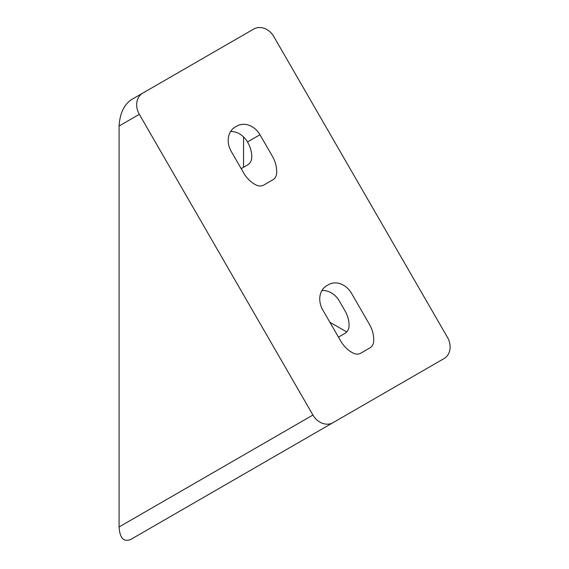 <?xml version="1.0" encoding="UTF-8"?>
<svg xmlns="http://www.w3.org/2000/svg" width="569" height="569" viewBox="0 0 569 569"><rect width="100%" height="100%" fill="white"/><g stroke="black" fill="none" stroke-linecap="round" stroke-linejoin="round"><path stroke-width="0.85" d="M386.145 391.998L312.402 434.574L386.145 391.998M369.537 324.536L351.528 293.341A19.026 15.534 60 0 0 328.562 284.635L326.713 285.702A19.026 15.534 60 0 0 326.3 285.951A19.026 15.534 60 0 0 322.772 309.949L340.781 341.137A26.373 21.537 60 0 0 350.981 351.848A26.373 21.537 60 0 0 353.264 353.129A10.228 8.35 60 0 0 360.774 353.164L369.957 347.858A10.228 8.35 60 0 0 373.684 341.343A26.373 21.537 60 0 0 369.537 324.536M259.969 134.746A19.026 15.534 60 0 0 236.996 126.034L235.146 127.107A19.026 15.534 60 0 0 231.206 151.347L243.738 173.061A26.373 21.537 60 0 0 253.66 183.588A26.373 21.537 60 0 0 256.228 185.046A10.228 8.35 60 0 0 263.732 185.081L272.914 179.776A10.228 8.35 60 0 0 276.641 173.261A26.373 21.537 60 0 0 272.494 156.454L259.969 134.746L247.479 141.951A19.026 15.534 60 0 0 230.609 131.517M130.87 539.384L444.019 358.584A16.65 13.592 -120 0 0 447.469 337.367L273.853 36.658A16.65 13.592 -120 0 0 253.753 29.033L142.762 93.117A16.65 13.592 -120 0 1 142.762 93.117L130.87 99.98C123.729 105.265 119.81 113.935 119.092 125.998L119.092 526.958C119.81 538.196 123.729 542.342 130.87 539.384L333.021 422.667A16.65 13.592 -120 0 1 312.929 415.043L139.313 114.326A16.65 13.592 -120 0 1 142.755 93.117L130.87 99.98L142.755 93.117M338.47 337.133L344.899 333.427A11.416 9.324 60 0 0 349.074 325.312A25.541 20.854 60 0 0 345.02 310.887L339.288 300.965A19.026 15.534 60 0 0 321.905 290.553M241.199 168.652L247.622 164.939A11.416 9.324 60 0 0 251.804 156.845A25.541 20.854 60 0 0 247.743 142.406L247.479 141.951M264.158 462.426L200.359 499.262L264.158 462.426M329.856 322.218L346.727 331.955M444.019 358.584L241.953 475.25M243.546 136.909L243.546 167.3M119.092 526.958L312.929 415.043M139.313 114.326L119.092 125.998"/></g></svg>
